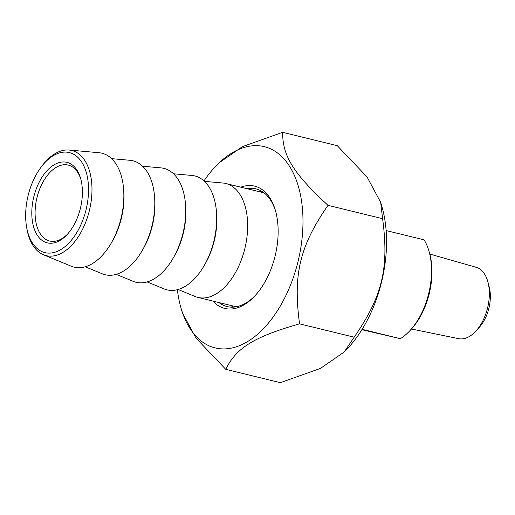 <?xml version="1.0" encoding="UTF-8"?>
<svg xmlns="http://www.w3.org/2000/svg" width="515" height="515" viewBox="0 0 515 515"><rect width="100%" height="100%" fill="white"/><g stroke="black" fill="none" stroke-linecap="round" stroke-linejoin="round"><path stroke-width="0.77" d="M380.662 202.344L382.027 207.056A103.592 60.004 103.7 0 1 347.387 348.655L344.252 351.945L354.153 337.196C382.452 296.144 389.147 268.27 382.606 218.695L380.662 202.344L367.028 176.922L337.261 145.681L282.638 132.316C282.561 155.974 293.228 173.149 327.984 205.331C299.691 246.382 292.996 274.263 299.537 323.838C253.901 336.965 236.54 347.67 225.744 369.319L195.977 338.078L182.336 312.657L180.977 307.944A103.592 60.004 -76.3 0 0 215.534 348.005A103.592 60.004 -76.3 0 0 302.987 221.334A103.592 60.004 -76.3 0 0 215.618 166.345A103.592 60.004 -76.3 0 0 203.992 180.881M225.744 369.319L280.36 382.684L320.555 368.354L344.252 351.945M215.618 166.345L218.753 163.055L242.443 146.646L282.638 132.316M177.372 289.681A103.592 60.004 -76.3 0 0 180.977 307.944M246.917 188.677A60.59 35.097 103.7 0 1 255.968 188.876A60.59 35.097 103.7 0 1 275.66 211.35M255.015 295.745A60.59 35.097 103.7 0 1 227.173 306.586A60.59 35.097 103.7 0 1 219.049 302.588M212.914 301.088A62.933 36.456 -76.3 0 0 254.359 296.447A62.933 36.456 -76.3 0 0 275.235 255.485A62.933 36.456 -76.3 0 0 275.403 210.423A62.933 36.456 -76.3 0 0 240.782 187.177M230.81 305.466A60.59 35.097 -76.3 0 0 233.269 307.146M261.633 191.2A60.59 35.097 -76.3 0 0 258.678 191.554M354.153 337.196L299.537 323.838M382.606 218.695L327.984 205.331M362.122 329.317L400.361 338.67L361.878 329.703M428.963 251.101A58.639 33.964 103.7 0 1 428.808 293.087A58.639 33.964 103.7 0 1 409.354 331.248L410.667 329.87A56.29 32.606 -76.3 0 0 429.491 252.929L428.963 251.101A58.639 33.964 103.7 0 0 424.09 239.842L386.134 230.559M409.354 331.248A58.639 33.964 103.7 0 1 400.361 338.67M476.13 330.836L479.459 327.134A30.295 17.549 -76.3 0 0 489.25 287.119L488.001 282.297A36.745 21.282 103.7 0 1 487.647 307.648A36.745 21.282 103.7 0 1 476.13 330.836A36.745 21.282 103.7 0 1 458.64 338.658L411.459 329.021M429.8 254.049L476.098 267.285A36.745 21.282 103.7 0 1 488.001 282.297M67.401 234.261A39.089 22.641 103.7 0 1 49.665 241.026A39.089 22.641 103.7 0 1 36.893 197.96A39.089 22.641 103.7 0 1 68.244 165.083A39.089 22.641 103.7 0 1 80.849 179.272M80.482 208.009A41.438 23.999 -76.3 0 0 80.591 178.338A41.438 23.999 -76.3 0 0 47.612 170.066A41.438 23.999 -76.3 0 0 33.668 227.083A41.438 23.999 -76.3 0 0 66.738 234.975A41.438 23.999 -76.3 0 0 80.482 208.009M86.16 209.315A51.494 29.825 103.7 0 1 54.687 252.286A51.494 29.825 103.7 0 1 26.542 226.703A51.494 29.825 103.7 0 1 41.116 167.111A51.494 29.825 103.7 0 1 77.714 157.249A51.494 29.825 103.7 0 1 86.16 209.315M26.542 226.703L26.819 228.39A54.12 31.351 -76.3 0 0 43.472 254.777A54.12 31.351 -76.3 0 0 89.488 210.114A54.12 31.351 -76.3 0 0 69.094 150.032A54.12 31.351 -76.3 0 0 42.146 165.753L41.116 167.111M69.094 150.032L99.054 152.73A58.639 33.964 103.7 0 1 121.044 218.244A58.639 33.964 103.7 0 1 71.289 266.21L43.472 254.777M204.513 181.364L222.86 183.018A58.639 33.964 103.7 0 1 225.795 183.507A58.639 33.964 103.7 0 1 244.85 248.533A58.639 33.964 103.7 0 1 197.921 297.419A58.639 33.964 103.7 0 1 195.101 296.498L178.061 289.494M173.561 173.793L191.908 175.448A58.639 33.964 103.7 0 1 213.899 240.962A58.639 33.964 103.7 0 1 164.15 288.928L147.11 281.924M142.61 166.223L160.957 167.877A58.639 33.964 103.7 0 1 182.947 233.392A58.639 33.964 103.7 0 1 133.192 281.351L116.158 274.347M111.658 158.652L130.005 160.3A58.639 33.964 103.7 0 1 151.996 225.815A58.639 33.964 103.7 0 1 102.24 273.78L85.207 266.776M204.159 265.624A54.268 31.434 -76.3 0 0 216.648 214.594M173.207 258.047A54.268 31.434 -76.3 0 0 185.69 207.017M142.256 250.477A54.268 31.434 -76.3 0 0 154.738 199.447M111.304 242.906A54.268 31.434 -76.3 0 0 123.787 191.876M197.921 297.419L236.231 306.792M225.795 183.507L264.098 192.874"/></g></svg>
